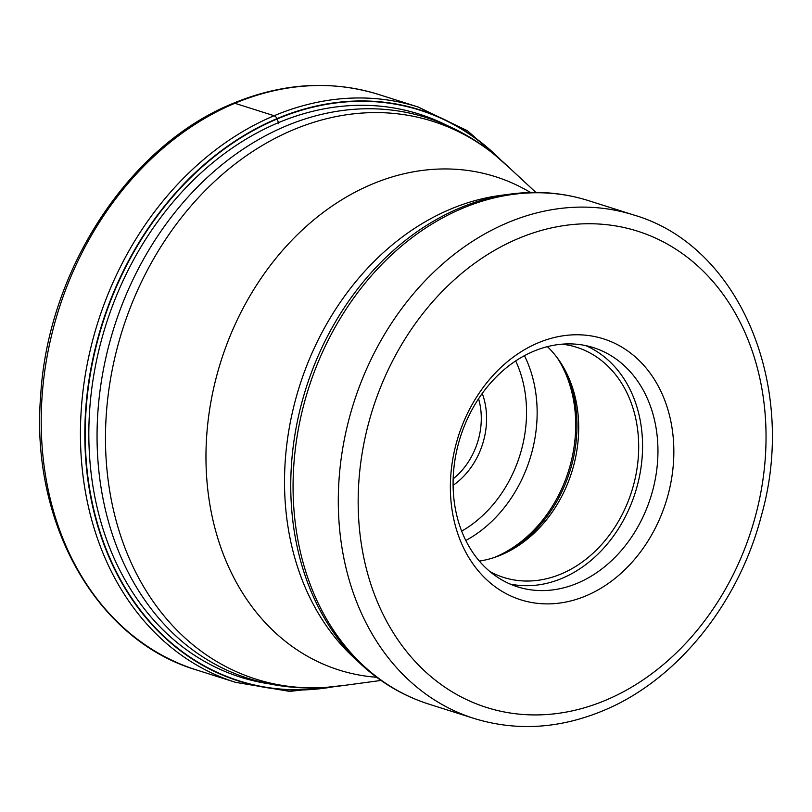 <?xml version="1.0" encoding="UTF-8"?>
<svg xmlns="http://www.w3.org/2000/svg" width="812" height="812" viewBox="0 0 812 812"><rect width="100%" height="100%" fill="white"/><g stroke="black" fill="none" stroke-linecap="round" stroke-linejoin="round"><path stroke-width="1.22" d="M498.111 157.619A299.303 238.089 107.6 0 0 277.278 118.917A278.841 139.918 67.2 0 1 278.364 122.693L278.678 123.8M330.088 687.104A299.303 238.089 -72.4 0 1 86.661 465.814A299.303 238.089 -72.4 0 1 277.278 118.917L277.085 118.593A299.618 238.332 -72.4 0 1 500.598 159.761M586.01 595.835A136.883 108.889 107.6 0 0 671.26 423.458A136.883 108.889 107.6 0 0 538.204 342.826A136.883 108.889 107.6 0 0 452.954 515.204A136.883 108.889 107.6 0 0 586.01 595.835M577.433 583.199A125.474 99.815 107.6 0 0 655.578 425.183A125.474 99.815 107.6 0 0 593.471 347.637A125.474 99.815 107.6 0 0 533.606 351.281A125.474 99.815 107.6 0 0 455.461 509.297A125.474 99.815 107.6 0 0 517.569 586.843A125.474 99.815 107.6 0 0 577.433 583.199M585.655 345.587A125.474 99.815 -72.4 0 1 641.805 461.145A125.474 99.815 -72.4 0 1 562.056 578.327A125.474 99.815 -72.4 0 1 509.997 584.011M489.88 571.536A120.724 96.029 107.6 0 0 503.633 577.433A120.724 96.029 107.6 0 0 561.224 573.932A120.724 96.029 107.6 0 0 638.364 456.395A120.724 96.029 107.6 0 0 576.662 347.292A120.724 96.029 107.6 0 0 562.026 344.176M547.389 346.643A120.724 96.029 -72.4 0 1 565.05 370.11A120.724 96.029 -72.4 0 1 507.297 552.099A120.724 96.029 -72.4 0 1 501.227 554.89A120.724 96.029 -72.4 0 1 479.344 561.082M234.871 103.286A301.81 240.088 107.6 0 0 42.031 397.139A301.81 240.088 107.6 0 0 196.291 669.89L235.521 682.334A301.81 240.088 -72.4 0 1 81.261 409.583A301.81 240.088 -72.4 0 1 274.101 115.74A301.81 240.088 -72.4 0 1 418.099 106.991L378.859 94.537A301.81 240.088 107.6 0 0 234.871 103.286L274.101 115.74A5.704 2.862 67.2 0 1 277.085 118.593A299.618 238.332 -72.4 0 0 86.458 467.834A299.618 238.332 -72.4 0 0 333.356 686.79M446.691 125.271A295.365 234.952 107.6 0 0 278.364 122.693A295.365 234.952 -72.4 0 0 88.873 428.472A295.365 234.952 -72.4 0 0 269.422 683.887M285.844 126.073A294.208 234.039 -72.4 0 1 285.966 126.022A294.208 234.039 -72.4 0 1 426.209 117.537C455.715 127.007 482.044 142.465 505.196 163.922A292.584 232.75 107.6 0 0 293.355 129.768A292.584 232.75 107.6 0 0 293.233 129.819A292.584 232.75 107.6 0 0 106.616 465.804A292.584 232.75 107.6 0 0 339.507 686.049C308.225 690.23 277.795 687.673 248.228 678.396A294.208 234.039 -72.4 0 1 97.856 412.516A294.208 234.039 -72.4 0 1 285.844 126.073M376.626 677.269A258.784 205.852 -72.4 0 1 205.974 459.714A258.784 205.852 -72.4 0 1 372.018 184.192A258.784 205.852 -72.4 0 1 530.459 192.485M510.139 194.119L500.019 195.479A258.784 205.852 107.6 0 0 450.569 209.12A258.784 205.852 107.6 0 0 291.711 415.45A258.784 205.852 107.6 0 0 353.474 657.273L360.954 664.226A263.433 209.557 -72.4 0 1 298.075 418.048A263.433 209.557 -72.4 0 1 459.805 208.004A263.433 209.557 -72.4 0 1 459.917 207.953A263.433 209.557 -72.4 0 1 510.139 194.119C537.108 190.515 563.244 192.698 588.527 200.645A264.083 210.075 107.6 0 0 462.647 208.258A264.083 210.075 107.6 0 0 462.525 208.308A264.083 210.075 107.6 0 0 293.792 465.418A264.083 210.075 107.6 0 0 428.766 704.085C403.523 696.006 380.919 682.719 360.954 664.226M633.746 214.997C740.108 245.762 798.176 386.857 761.311 515.924C738.646 603.752 676.721 680.486 603.022 710.744C559.255 728.821 516.249 731.389 473.995 718.427A264.083 210.075 -72.4 0 1 339.02 479.77A264.083 210.075 -72.4 0 1 507.754 222.661A264.083 210.075 -72.4 0 1 507.916 222.589A264.083 210.075 -72.4 0 1 633.746 214.997L588.527 200.645M605.732 700.208A249.822 198.727 -72.4 0 1 605.579 700.279A249.822 198.727 -72.4 0 1 362.873 552.972A249.822 198.727 -72.4 0 1 518.482 238.444A249.822 198.727 -72.4 0 1 518.635 238.383A249.822 198.727 -72.4 0 1 761.341 385.69A249.822 198.727 -72.4 0 1 605.732 700.208M563.954 368.12A124.764 99.247 -72.4 0 1 505.257 553.084M494.072 557.57A125.474 99.815 107.6 0 0 495.198 557.103A125.474 99.815 107.6 0 0 495.31 557.052A125.474 99.815 107.6 0 0 557.397 358.011M524.44 355.666A125.474 99.815 -72.4 0 1 465.794 540.487M515.681 360.924A117.872 93.766 -72.4 0 1 461.663 531.139M453.096 485.312A68.918 54.82 107.6 0 0 482.257 393.424M453.167 478.816A65.112 51.795 107.6 0 0 478.572 398.763M378.859 94.537C331.357 79.931 282.82 82.854 233.257 103.307C129.707 144.952 47.949 269.493 40.671 395.617C30.156 522.552 96.181 640.13 196.291 669.89M509.723 168.125L467.539 130.803L418.099 106.991M235.521 682.334L289.651 691.388L345.628 685.216M381.031 680.446L339.507 686.049M535.89 192.434L505.196 163.922M473.995 718.427L428.766 704.085"/></g></svg>
